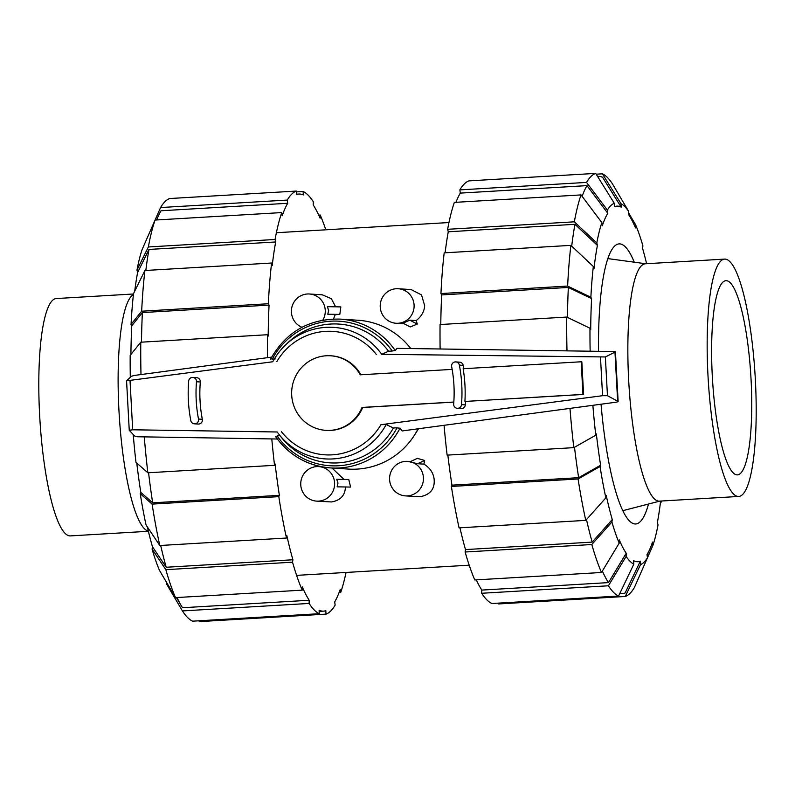 <?xml version="1.0" encoding="UTF-8"?>
<svg xmlns="http://www.w3.org/2000/svg" width="795" height="795" viewBox="0 0 795 795"><rect width="100%" height="100%" fill="white"/><g stroke="black" fill="none" stroke-linecap="round" stroke-linejoin="round"><path stroke-width="1.19" d="M453.816 402.111L362.669 407.487A37.365 36.61 93.7 0 1 326.516 430.393L325.871 430.353A37.365 36.61 -86.3 0 0 362.023 407.447L453.826 402.031M362.669 407.487L362.023 407.447M452.156 369.387L360.254 374.813A37.365 36.61 -86.3 0 0 330.65 355.782A37.365 36.61 -86.3 0 0 291.705 395.224A37.365 36.61 -86.3 0 0 325.871 430.353M464.916 401.376A143.199 140.327 -86.3 0 0 463.147 368.741L581.185 361.775L582.954 394.409L465.562 401.415A143.199 140.327 93.7 0 1 465.314 404.874A3.995 3.915 93.7 0 1 461.16 408.541L457.334 408.302A3.995 3.915 93.7 0 1 453.677 403.989A135.2 132.487 -86.3 0 0 451.659 366.684A3.995 3.915 93.7 0 1 455.764 361.914A3.995 3.915 93.7 0 1 459.351 365.124A143.199 140.327 93.7 0 1 461.488 404.635A3.995 3.915 93.7 0 1 457.334 408.302M581.185 361.775L581.831 361.814L583.6 394.449L465.562 401.415M583.6 394.449L582.954 394.409M330.65 355.782L331.296 355.822A37.365 36.61 93.7 0 1 360.86 374.773M275.537 436.455A74.571 73.07 -86.3 0 0 330.641 467.947L348.439 469.08A74.571 73.07 -86.3 0 0 418.091 428.793M277.326 439.019L137.565 436.763L134.683 436.048L129.247 430.284L132.695 429.787L277.197 431.983A65.896 64.574 -86.3 0 0 279.363 434.845A65.896 64.574 -86.3 0 0 386.171 424.52L380.934 424.699L602.57 395.701L607.459 395.701L617.635 401.197L618.142 401.614L616.562 402.131L402.091 430.95L400.064 428.088A74.571 73.07 -86.3 0 1 330.641 467.947L330.641 467.947C307.496 465.95 289.092 455.426 275.408 436.356M410.757 348.558A74.571 73.07 -86.3 0 0 357.969 320.246L340.161 319.103A74.571 73.07 -86.3 0 1 395.254 350.595L396.944 348.349L613.829 351.559L615.439 351.807L614.972 352.145L605.363 356.955L381.729 354.312A65.896 64.574 -86.3 0 0 285.087 345.388A65.896 64.574 -86.3 0 0 272.764 361.765L126.564 380.825L131.453 376.283L134.246 375.459L271.632 357.114M277.435 435.889L275.855 436.584M280.088 435.7L277.048 435.908A72.415 70.954 -86.3 0 0 397.043 427.809L393.386 427.988L386.171 424.52M391.796 351.062L395.254 350.486M381.729 354.312L388.556 351.211L392.263 351.042A72.415 70.954 -86.3 0 0 272.268 359.151L275.259 358.923M455.764 361.914L459.59 362.152A3.995 3.915 93.7 0 1 463.177 365.372A143.199 140.327 93.7 0 1 463.783 368.701M188.673 381.093A3.995 3.915 93.7 0 1 192.827 377.426A3.995 3.915 93.7 0 1 196.484 381.739A135.2 132.487 -86.3 0 0 198.502 419.045A3.995 3.915 93.7 0 1 194.397 423.815A3.995 3.915 93.7 0 1 190.81 420.605A143.199 140.327 93.7 0 1 188.673 381.093M192.827 377.426L196.653 377.675A3.995 3.915 93.7 0 1 200.31 381.988A135.2 132.487 -86.3 0 0 202.327 419.293A3.995 3.915 93.7 0 1 198.223 424.063L194.397 423.815M126.564 380.825L129.247 430.264L126.574 380.835M270.727 358.962L270.598 359.062C286.091 331.813 309.275 318.497 340.161 319.103M271.035 358.843L272.655 359.121M400.074 428.227L396.586 427.829M605.363 356.955L607.459 395.701M614.972 352.145L617.635 401.197M279.363 434.845L281.45 437.469A69.543 68.141 -86.3 0 0 393.386 427.988M388.556 351.211A69.543 68.141 -86.3 0 0 287.502 343.062L285.087 345.388M658.787 501.138A118.882 23.532 -93.4 0 1 628.795 382.395A118.882 23.532 -93.4 0 1 645.361 263.781L724.672 259.1A118.882 23.532 -93.4 0 1 725.249 259.11A118.882 23.532 86.6 0 1 755.25 377.844A118.882 23.532 86.6 0 1 738.684 496.458L659.363 501.138A118.882 23.532 86.6 0 1 658.787 501.138M724.672 259.1A118.882 23.532 -93.4 0 0 708.106 377.714A118.882 23.532 -93.4 0 0 738.108 496.458A118.882 23.532 86.6 0 0 738.684 496.458M736.935 474.873A97.268 19.249 86.6 0 0 737.412 474.873A97.268 19.249 86.6 0 0 750.967 377.834A97.268 19.249 86.6 0 0 726.421 280.685A97.268 19.249 -93.4 0 0 725.944 280.685A97.268 19.249 -93.4 0 0 712.39 377.724A97.268 19.249 -93.4 0 0 736.935 474.873M133.411 294.547A118.882 23.532 86.6 0 0 119.3 416.391A118.882 23.532 86.6 0 0 148.357 531.12M148.397 531.289L70.328 535.9A118.882 23.532 -93.4 0 1 69.751 535.89A118.882 23.532 86.6 0 1 39.75 417.156A118.882 23.532 86.6 0 1 56.316 298.542L133.481 293.991M648.521 504.03A140.278 27.765 -93.4 0 1 635.672 523.975A140.278 27.765 -93.4 0 1 601.04 404.218M598.506 351.33A140.278 27.765 -93.4 0 1 619.146 243.896A140.278 27.765 -93.4 0 1 634.251 262.181M567.471 317.414A208.906 41.35 -93.4 0 1 568.346 287.442L591.589 298.622A178.11 35.248 -93.4 0 0 590.705 329.607L589.989 328.246L566.756 317.066L440.062 324.539A212.364 42.036 -93.4 0 0 440.122 348.995M444.067 425.305A212.364 42.036 -93.4 0 0 447.128 455.128L573.821 447.645L595.783 435.203L596.349 433.921A178.11 35.248 -93.4 0 0 600.613 465.244L578.651 477.686A208.906 41.35 -93.4 0 1 574.497 447.267M571.704 246.142A208.906 41.35 -93.4 0 1 574.964 224.309L597.413 245.407A178.11 35.248 -93.4 0 0 593.954 268.958L593.328 266.474L570.88 245.367L444.186 252.85A212.364 42.036 -93.4 0 0 440.947 293.554L567.64 286.071L590.874 297.25L591.589 298.622M605.86 497.839A181.568 35.934 -93.4 0 1 600.046 466.526L578.084 478.968L451.391 486.451A212.364 42.036 -93.4 0 0 459.083 527.85L585.776 520.377L605.86 497.839L606.217 495.414A178.11 35.248 -93.4 0 0 612.259 519.562L592.176 542.111A208.906 41.35 -93.4 0 1 586.491 519.572M582.109 196.335A208.906 41.35 -93.4 0 1 586.988 185.623L607.807 213.298A178.11 35.248 -93.4 0 0 602.292 225.8L601.855 222.58L581.036 194.914L454.342 202.397A212.364 42.036 -93.4 0 0 447.645 229.298L574.338 221.825L596.797 242.932L597.413 245.407M612.259 519.562L611.902 521.987L591.818 544.525L465.125 552.008A212.364 42.036 -93.4 0 0 474.794 579.962L601.487 572.489L619.216 543.124L619.305 539.934A178.11 35.248 -93.4 0 0 626.212 553.24L608.483 582.606A208.906 41.35 -93.4 0 1 602.352 571.058M597.582 176.44A208.906 41.35 -93.4 0 1 598.178 176.391A208.906 41.35 -93.4 0 1 602.59 177.285L621.183 207.157A178.11 35.248 -93.4 0 0 614.456 206.72L614.267 203.262L595.684 173.389L468.99 180.872A212.364 42.036 -93.4 0 0 459.858 189.886L586.551 182.413A212.364 42.036 -93.4 0 1 595.684 173.389M633.814 564.182A181.568 35.934 -93.4 0 1 626.122 556.43L608.394 585.786L481.7 593.269A212.364 42.036 -93.4 0 0 491.876 603.514L618.57 596.041L633.814 564.182L633.635 560.714A178.11 35.248 -93.4 0 0 640.353 561.141L625.099 593.01A208.906 41.35 -93.4 0 1 622.793 593.477A208.906 41.35 -93.4 0 1 619.951 593.159M596.18 174.194L602.401 173.827L620.994 203.689A181.568 35.934 -93.4 0 1 628.686 211.44L628.597 214.62A178.11 35.248 -93.4 0 1 630.276 217.283A178.11 35.248 -93.4 0 1 635.503 227.927L635.593 224.746A181.568 35.934 -93.4 0 1 642.907 245.884L642.549 248.298A178.11 35.248 -93.4 0 1 646.603 263.711M660.615 501.059A178.11 35.248 -93.4 0 1 657.395 522.454L658.021 524.938A181.568 35.934 -93.4 0 1 652.953 545.281L652.516 542.061A178.11 35.248 -93.4 0 1 649.853 549.087A178.11 35.248 -93.4 0 1 647.011 554.572L647.448 557.792A181.568 35.934 -93.4 0 1 640.541 564.609L625.287 596.469L498.604 603.942L498.554 603.117M440.788 324.499A208.906 41.35 -93.4 0 1 441.652 294.915L568.346 287.442M578.651 477.686L451.958 485.159A208.906 41.35 -93.4 0 1 447.843 455.088M445.111 252.79A208.906 41.35 -93.4 0 1 448.271 231.782L574.964 224.309M592.176 542.111L465.482 549.583A208.906 41.35 -93.4 0 1 459.967 527.801M455.982 202.298A208.906 41.35 -93.4 0 1 460.295 193.106L586.988 185.623M608.483 582.606L481.8 590.079A208.906 41.35 -93.4 0 1 476.275 579.873M566.994 350.863A212.364 42.036 -93.4 0 1 566.756 317.066M590.148 351.211A181.568 35.934 -93.4 0 1 589.989 328.246M441.652 294.915L440.947 293.554M567.64 286.071A212.364 42.036 -93.4 0 1 570.88 245.367M590.874 297.25A181.568 35.934 -93.4 0 1 593.328 266.474M448.271 231.782L447.645 229.298M574.338 221.825A212.364 42.036 -93.4 0 1 581.036 194.914M596.797 242.932A181.568 35.934 -93.4 0 1 601.855 222.58M586.551 182.413L607.37 210.069A181.568 35.934 -93.4 0 1 614.267 203.262M607.37 210.069L607.807 213.298M460.295 193.106L459.858 189.886M620.994 203.689L621.183 207.157M628.686 211.44L612.577 184.072A212.364 42.036 -93.4 0 0 602.401 173.827M628.646 212.931L635.593 224.746M661.519 501.009A181.568 35.934 -93.4 0 1 661.48 501.397L660.277 503.841M652.953 545.281L639.915 574.944M640.353 561.141L640.541 564.609M647.448 557.792L634.42 587.455A212.364 42.036 -93.4 0 1 625.287 596.469M618.57 596.041A212.364 42.036 -93.4 0 1 608.394 585.786M481.7 593.269L481.8 590.079M626.212 553.24L626.122 556.43M465.125 552.008L465.482 549.583M601.487 572.489A212.364 42.036 -93.4 0 1 591.818 544.525M619.216 543.124A181.568 35.934 -93.4 0 1 611.902 521.987M585.776 520.377A212.364 42.036 -93.4 0 1 578.084 478.968M451.391 486.451L451.958 485.159M600.613 465.244L600.046 466.526M573.821 447.645A212.364 42.036 -93.4 0 1 569.975 408.392M595.783 435.203A181.568 35.934 -93.4 0 1 592.871 405.311M148.566 472.747A208.906 41.35 86.6 0 0 152.68 502.828L140.804 492.373A178.11 35.248 86.6 0 1 136.77 463.038M130.917 354.471A178.11 35.248 86.6 0 1 131.781 325.751L142.375 312.574A208.906 41.35 86.6 0 0 141.5 342.158M160.689 545.459A208.906 41.35 86.6 0 0 166.205 567.252L152.451 546.702A178.11 35.248 86.6 0 1 147.383 526.966M134.723 291.159A178.11 35.248 86.6 0 1 137.605 272.546L148.993 249.441A208.906 41.35 86.6 0 0 145.833 270.449M176.997 597.532A208.906 41.35 86.6 0 0 181.151 605.532A208.906 41.35 86.6 0 0 182.512 607.738L309.205 600.265L309.116 603.445A212.364 42.036 86.6 0 0 319.292 613.7L319.103 610.232A208.906 41.35 86.6 0 0 323.515 611.136A208.906 41.35 86.6 0 0 325.821 610.669L326.01 614.128L199.316 621.611L198.82 620.806M287.71 203.281A208.906 41.35 86.6 0 0 282.195 215.793L281.758 212.573L155.065 220.056L160.58 207.545L287.273 200.072L287.71 203.281L161.017 210.764A208.906 41.35 86.6 0 0 158.185 216.359A208.906 41.35 86.6 0 0 156.704 219.957M133.232 434.507A181.568 35.934 86.6 0 0 135.975 462.342L147.85 472.786L274.543 465.314L275.11 464.022A208.906 41.35 86.6 0 0 279.373 495.345L152.68 502.828M142.375 312.574L269.068 305.101A208.906 41.35 86.6 0 0 268.183 336.096L267.468 334.725L140.785 342.208L130.181 355.375A181.568 35.934 86.6 0 0 130.31 377.337M279.373 495.345L278.807 496.637L152.113 504.109L140.238 493.665A181.568 35.934 86.6 0 0 146.051 524.968L159.805 545.509L286.498 538.036L286.846 535.621A208.906 41.35 86.6 0 0 292.898 559.769L166.205 567.252M148.993 249.441L275.686 241.968A208.906 41.35 86.6 0 0 272.218 265.51L271.602 263.026L144.909 270.509L133.52 293.603A181.568 35.934 86.6 0 0 131.066 324.38L141.669 311.213L268.352 303.74L269.068 305.101M292.898 559.769L292.54 562.194L165.847 569.667A212.364 42.036 86.6 0 0 175.516 597.621L302.209 590.148L302.299 586.958A208.906 41.35 86.6 0 0 309.205 600.265M296.446 191.883L303.124 191.486L303.312 194.944A208.906 41.35 86.6 0 0 298.9 194.05A208.906 41.35 86.6 0 0 296.585 194.517L296.396 191.058L169.713 198.531A212.364 42.036 86.6 0 0 160.58 207.545M326.01 614.128A212.364 42.036 86.6 0 0 335.142 605.114L334.705 601.894A208.906 41.35 86.6 0 0 340.22 589.393L340.658 592.603L339.018 592.702M318.725 215.127L320.206 215.038L320.117 218.218A208.906 41.35 86.6 0 0 313.2 204.921L313.3 201.731A212.364 42.036 86.6 0 0 303.124 191.486M271.791 438.929A212.364 42.036 86.6 0 0 274.543 465.314M144.273 436.872A212.364 42.036 86.6 0 0 147.85 472.786M140.238 493.665L140.804 492.373M152.113 504.109A212.364 42.036 86.6 0 0 159.805 545.509M278.807 496.637A212.364 42.036 86.6 0 0 286.498 538.036M165.847 569.667L152.093 549.116L152.451 546.702M292.54 562.194A212.364 42.036 86.6 0 0 302.209 590.148M152.093 549.116A181.568 35.934 86.6 0 0 159.407 570.254L175.516 597.621M309.116 603.445L182.423 610.928A212.364 42.036 86.6 0 0 192.599 621.173L319.292 613.7M182.423 610.928L166.314 583.56L166.354 582.069M340.658 592.603A212.364 42.036 86.6 0 0 346.034 572.46M325.811 229.815A212.364 42.036 86.6 0 0 320.206 215.038M296.396 191.058A212.364 42.036 86.6 0 0 287.273 200.072M137.605 272.546L136.978 270.062L148.367 246.967L275.06 239.484L275.686 241.968M281.758 212.573A212.364 42.036 86.6 0 0 275.06 239.484M136.978 270.062A181.568 35.934 86.6 0 1 142.047 249.719L155.065 220.056A212.364 42.036 86.6 0 0 148.367 246.967M144.909 270.509A212.364 42.036 86.6 0 0 141.669 311.213M271.602 263.026A212.364 42.036 86.6 0 0 268.352 303.74M131.781 325.751L131.066 324.38M140.785 342.208A212.364 42.036 86.6 0 0 140.993 374.564M267.468 334.725A212.364 42.036 86.6 0 0 267.517 357.671M418.269 496.696L420.326 496.706C430.741 494.53 435.302 488.398 434.01 478.302C432.967 472.319 429.608 467.589 423.924 464.131L417.584 463.724L407.616 461.368A17.291 16.943 -86.3 0 0 389.59 479.623A17.291 16.943 -86.3 0 0 405.4 495.881A17.291 16.943 -86.3 0 0 423.427 477.626A17.291 16.943 -86.3 0 0 407.616 461.368M337.13 486.838L337.994 483.082L336.722 479.286L348.767 479.494L350.595 487.067L337.13 486.838L350.595 487.067M344.006 479.415L332.012 468.036M334.596 482.863A17.291 16.943 -86.3 0 0 318.785 466.605A17.291 16.943 -86.3 0 0 300.758 484.861A17.291 16.943 -86.3 0 0 316.569 501.118A17.291 16.943 -86.3 0 0 334.596 482.863M416.153 320.584L417.305 324.082L410.23 326.934L402.995 323.168L409.813 320.176L416.153 320.584C421.42 316.549 424.262 311.59 424.669 305.687L421.519 294.915L411.124 289.569L398.265 288.744A17.291 16.943 -86.3 0 0 380.239 306.999A17.291 16.943 -86.3 0 0 396.059 323.257A17.291 16.943 -86.3 0 0 414.086 305.002A17.291 16.943 -86.3 0 0 398.265 288.744M333.463 318.994L335.202 314.701L327.779 314.224L328.643 310.467L327.371 306.671L340.836 306.9L339.823 314.422L327.779 314.224M322.869 320.097A17.291 16.943 -86.3 0 0 309.434 293.991A17.291 16.943 -86.3 0 0 301.961 327.282M335.609 306.81L331.356 298.701L322.293 294.816L309.434 293.991M335.202 314.701L339.823 314.422M414.106 435.73L418.538 428.734M423.924 464.131L424.689 460.444L417.345 458.377L410.488 461.547M316.569 501.118L331.495 501.953C340.31 500.453 344.96 495.603 345.428 487.375M317.463 465.86L315.466 466.725M417.305 324.082L409.813 320.176M318 466.576L318.626 466.148M417.584 463.724L424.689 460.444M465.314 404.874L461.488 404.635M463.177 365.372L459.351 365.124M200.31 381.988L196.484 381.739M202.327 419.293L198.502 419.045M600.493 357.362L602.57 395.701M615.4 351.857L618.093 401.545M130.032 380.735L132.695 429.787M376.433 354.61A61.851 60.609 -86.3 0 0 276.879 361.516M281.38 431.606A61.851 60.609 -86.3 0 0 380.934 424.699M615.439 351.807L618.142 401.614M645.818 263.761L607.887 258.604M659.82 501.108L622.763 510.688M630.276 217.283L628.597 214.451M649.853 549.087L647.11 555.308M598.178 176.391L597.562 176.42M622.793 593.477L619.712 593.656M176.45 597.562L181.151 605.532M156.595 219.967L158.185 216.359M319.163 611.395L323.515 611.136M296.575 194.189L298.9 194.05M321.607 466.784L318.785 466.605M404.168 323.784L396.059 323.257M276.382 232.726L448.966 222.54M296.605 575.371L469.189 565.185M418.269 496.706L405.4 495.881"/></g></svg>
